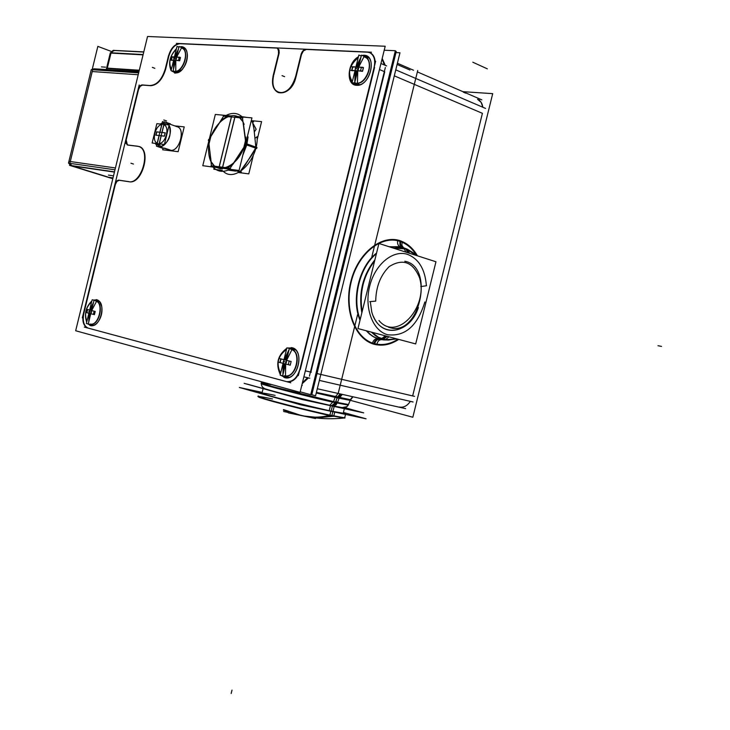 <?xml version="1.0" encoding="UTF-8"?>
<svg xmlns="http://www.w3.org/2000/svg" width="730" height="730" viewBox="0 0 730 730"><rect width="100%" height="100%" fill="white"/><g stroke="black" fill="none" stroke-linecap="round" stroke-linejoin="round"><path stroke-width="1.09" d="M410.36 401.363C407.294 405.834 403.681 407.741 399.529 407.075L399.401 407.048C403.599 407.787 407.249 405.889 410.36 401.363M412.66 395.925L482.411 113.323L412.66 395.925L320.817 374.444L412.66 395.925M477.548 99.298L481.18 102.41L482.831 107.246C482.256 103.258 480.495 100.612 477.548 99.298M421.274 286.507L420.179 279.435L421.274 286.507M373.477 316.519C383.077 339.413 410.515 332.159 418.409 307.476C409.959 334.331 379.235 339.404 371.771 311.956L370.293 301.599L371.771 311.956M311.418 369.882L384.217 73.931L311.418 369.882M308.489 377.903L302.202 383.651L308.489 377.903M305.35 370.831L310.861 372.118L384.746 71.777L310.861 372.118L305.35 370.831L311.29 372.218M382.191 58.437L385.257 65.344L382.191 58.437M90.83 325.37L88.668 324.129L90.83 325.37C93.367 325.927 95.812 324.722 98.176 321.748C101.351 317.158 102.547 312.102 101.753 306.591L99.992 302.284L96.99 300.167C106.817 301.91 100.293 328.573 90.83 325.37M94.298 300.276L96.99 300.167L94.298 300.276M115.185 185.082L83.932 313.015L115.185 185.082M83.813 313.517C82.39 321.264 83.84 326.127 88.166 328.108C83.84 326.127 82.39 321.264 83.813 313.517M88.248 328.135L285.923 381.452L88.248 328.135M286.607 381.635L286.954 381.717C291.681 382.356 295.623 379.7 298.78 373.76C295.504 379.883 291.443 382.511 286.607 381.635M300.249 369.635L374.563 67.443L300.249 369.635M369.854 52.669L367.601 52.195C372.51 52.825 375.028 56.484 375.156 63.163C375.174 57.989 373.523 54.54 370.201 52.816L369.918 52.697M367.135 52.168L306.719 49.439L367.135 52.168M306.418 49.421L303.461 50.854L301.49 54.531L303.461 50.854L306.418 49.421M295.878 77.389L301.353 55.097L295.878 77.389M278.459 92.6C285.923 94.024 291.681 89.142 295.732 77.955C290.558 98.924 267.864 96.46 273.54 75.956C271.879 84.297 273.485 89.836 278.358 92.564M279.07 53.436L273.796 74.925L279.07 53.436M277.363 48.171L279.015 49.914L279.179 52.87L277.528 48.235M276.36 48.061L180.383 43.718L276.36 48.061M180.091 43.709C174.972 44.265 171.221 48.426 168.84 56.183C171.221 48.426 174.972 44.265 180.091 43.709M168.712 56.694L165.701 69.022L168.712 56.694M150.891 85.72C157.415 85.018 162.315 79.625 165.573 69.532C162.315 79.625 157.415 85.018 150.891 85.72M142.788 85.1L150.59 85.702L142.788 85.1M142.578 85.081L140.178 86.313L138.508 89.598L140.178 86.313L142.578 85.081M138.381 90.1L126.317 139.503L138.381 90.1M126.19 140.014L127.385 144.941L126.19 140.014M136.921 146.21L127.914 145.097L136.921 146.21M129.402 181.797C142.259 184.197 151.712 149.851 139.074 146.611L137.787 146.319C151.876 147.104 143.098 184.234 129.402 181.797M119.446 180.301L129.128 181.761L119.446 180.301M119.318 180.283L116.955 181.359L115.303 184.581L116.955 181.359L119.318 180.283M181.806 47.14C185.137 47.523 186.999 50.151 187.391 55.015C187.428 60.69 185.593 65.609 181.898 69.77L175.519 72.854L172.052 71.047L175.519 72.854C185.812 74.204 192.464 46.985 181.806 47.14L180.757 47.194L181.806 47.14M171.267 69.897L170.683 68.547L171.267 69.897M292.164 348.237C305.158 350.655 297.603 381.37 285.038 377.227L282.054 375.612L285.038 377.227C297.603 381.37 305.158 350.655 292.164 348.237L288.624 348.265L292.164 348.237M280.493 373.842L279.225 371.415L280.493 373.842M284.107 350.783L286.589 349.031L284.107 350.783M364.051 55.827C377.693 55.735 370.101 86.578 356.888 84.945C353.284 84.543 350.947 82.189 349.889 77.891C350.947 82.189 353.284 84.543 356.888 84.945C370.101 86.578 377.693 55.735 364.051 55.827L363.075 55.845L364.051 55.827M90.967 324.175C98.888 325.042 103.934 304.373 96.552 301.317L91.67 310.569L95.21 311.464L91.67 310.569L96.542 301.326C103.934 304.373 98.888 325.042 90.967 324.175L90.958 324.166M91.469 310.487L89.945 310.122L91.469 310.487M89.79 310.086L93.54 302.339L89.79 310.086M88.777 321.848L89.014 313.261L88.777 321.848M89.662 310.058L87.627 309.529L86.861 312.686L88.887 313.225L86.861 312.686L87.627 309.538L89.662 310.058M86.879 321.428C84.206 313.781 85.812 307.221 91.688 301.764C85.812 307.221 84.206 313.781 86.879 321.428M94.435 314.648L90.894 313.745L94.435 314.648M175.766 71.303C184.06 70.701 189.435 50.507 181.925 48.143L181.469 47.979L176.614 57.059L180.374 57.533L176.605 57.095L181.469 47.979C189.508 49.567 184.352 70.664 175.766 71.303M174.479 71.33L173.713 71.038L174.479 71.33M176.332 57.661L174.689 57.031L176.332 57.661M174.579 56.94L178.403 49.184L174.579 56.94M173.466 69.377L173.776 60.225L173.466 69.377M175.811 60.335L175.766 71.285L175.811 60.335L179.58 60.782L175.811 60.335M171.395 60.042L172.143 57.086L174.424 56.976L172.143 57.086L171.404 60.006M173.64 60.216L171.349 60.316L173.64 60.216M171.377 69.478C168.274 62.47 169.926 55.735 176.313 49.266C169.926 55.735 168.274 62.47 171.377 69.478M179.68 60.745L180.465 57.542L179.68 60.745M285.476 375.932C295.933 377.291 301.782 353.484 291.945 349.634L286.598 360.355L291.124 361.496L286.598 360.355L291.936 349.643C301.782 353.484 295.933 377.291 285.476 375.932M286.324 360.246L284.326 359.771L286.324 360.246M284.107 359.717L289.135 349.442L284.107 359.717M282.911 374.755L283.204 363.367L282.911 374.755M285.695 364.014L285.476 375.913L285.695 364.014L290.221 365.164L285.695 364.005M283.97 359.68L281.041 358.923L280.147 362.554L283.076 363.33L280.147 362.554L281.032 358.932L283.97 359.68M286.461 349.551C277.893 355.793 275.94 363.732 280.612 373.368C275.94 363.732 277.893 355.793 286.461 349.551C277.829 355.765 275.876 363.723 280.603 373.404M357.445 83.211C367.747 82.627 374.143 60.535 364.963 57.159L363.932 56.794L358.685 67.087L363.932 56.794C374.289 58.655 368.404 82.563 357.445 83.211M356.103 83.247L354.789 82.7L356.13 83.247M358.33 67.945L356.213 67.05L358.33 67.945M356.067 66.941L361.003 57.059L356.067 66.941M354.762 82.481L355.154 70.655L354.762 82.481M357.773 70.801L357.435 83.174L357.773 70.801L362.463 71.33L357.773 70.801M351.924 70.418L352.763 67.069L355.921 66.978L352.763 67.069L351.933 70.372M363.367 67.644L358.676 67.133L363.367 67.644M355.017 70.646L351.869 70.728L355.017 70.646M352.316 81.651C347.316 73.283 349.278 65.308 358.193 57.734C349.278 65.308 347.316 73.283 352.316 81.651C347.252 73.274 349.214 65.28 358.202 57.679M362.554 71.266L363.449 67.662L362.554 71.266M344.469 408.179L332.396 406.008C342.087 408.097 345.938 408.69 343.949 407.787L344.451 408.043M263.256 388.059C259.478 388.159 307.978 400.779 332.396 406.008C306.198 400.396 254.962 386.937 263.849 388.05L263.32 388.041M343.228 413.216L344.35 408.672L343.228 413.216L338.492 412.614M262.024 393.068L266.459 394.848C258.584 392.302 261.468 392.475 275.119 395.377M345.673 413.828L332.88 411.62C344.998 414.175 348.493 414.54 343.355 412.715L345.682 413.691L343.392 412.569M259.579 392.475C255.527 392.694 306.983 406.163 332.88 411.62C302.339 405.187 244.705 389.701 262.116 392.685L259.615 392.457M329.787 415.525L344.624 418.098L331.858 415.808C307.339 410.707 258.365 397.932 258.575 396.719C254.259 397.038 308.863 411.328 333.72 416.355M288.569 411.738L286.99 411.145L288.569 411.738M289.19 411.492L300.139 415.133L289.19 411.492M283.486 409.603L288.678 411.282L283.486 409.603M166.504 122.996L168.94 124.949L166.504 122.996L166.641 122.394L166.075 122.33L166.495 122.987L177.344 126.774C185.931 129.164 179.251 152.004 170.482 150.261L169.57 150.052M159.989 132.249L161.868 124.584L159.989 132.249M163.994 122.676L161.978 124.219L163.73 122.676M158.529 146.347L157.233 143.618L158.483 146.338M157.306 143.244L159.186 135.561L157.306 143.244M159.35 143.491L161.23 135.789L164.341 136.145L161.23 135.789L159.35 143.491C165.993 142.971 169.962 126.755 163.912 124.803L162.042 132.477L163.912 124.803C169.962 126.755 165.993 142.971 159.35 143.491M159.277 143.865L160.481 146.557L159.277 143.865M166.376 122.95L164.031 124.429L166.376 122.95M156.822 131.92L159.87 132.258L156.822 131.92L156.028 135.169L159.067 135.543L156.028 135.196L156.822 131.92M162.033 132.504L165.153 132.851L162.033 132.504M165.217 132.851L164.414 136.127L165.217 132.851M234.887 117.311L222.65 167.243L227.121 167.873L222.641 167.279L234.887 117.311L239.431 117.74L234.887 117.311M239.613 117.758L242.971 121.764L239.613 117.758M243.273 122.521L245.526 139.686L243.273 122.521M243.857 147.323L245.463 140.744L243.857 147.323M243.373 148.464L233.071 164.168L243.373 148.464M232.332 164.916L227.413 167.864L232.332 164.916M219.146 166.823L214.739 166.248L219.146 166.823M216.682 167.535L220.533 168.812L216.682 167.535M235.607 171.103L228.152 170.117L235.607 171.103M235.443 169.999L240.115 171.568L235.443 169.999M231.446 116.982L219.246 166.796L231.446 116.982M214.538 166.185L211.116 161.677L214.538 166.185M211.098 161.512L208.981 144.239L211.098 161.512M210.906 136.227L208.972 144.129L210.906 136.227M210.97 136.127L221.217 120.213L210.97 136.127M221.299 120.085L226.765 116.544L221.299 120.085M226.893 116.554L231.355 116.973L226.893 116.554M251.156 121.153L252.37 121.6L253.967 128.9L255.847 147.095L253.967 128.9L252.37 121.6L251.156 121.153M246.056 141.93L246.585 143.801L246.056 141.93M246.439 144.878L244.924 146.566L246.439 144.878M246.786 144.494L255.856 147.688L246.786 144.494M252.206 154.45L255.646 148.117L245.034 165.327L240.17 171.513L252.206 154.45M113.953 50.489L111.069 52.797L107.182 68.656M108.432 175.109L113.506 175.866L108.432 175.109M462.939 91.67L492.704 93.65L412.833 417.25L350.236 400.305M315.57 395.769L310.77 394.455L315.57 395.769L399.976 52.761L395.979 52.587L399.976 52.761L315.57 395.769M311.801 394.693L310.779 394.419L311.801 394.693L396.262 51.438L395.185 51.392L396.262 51.438L395.185 51.392L396.262 51.438L311.801 394.693L310.779 394.419L311.801 394.693L396.262 51.438L311.801 394.693M405.634 408.636L317.295 388.752M302.384 382.885L307.531 377.684M413.098 401.993L319.348 380.403M485.56 108.414L395.769 69.861M384.345 64.952L382.082 58.902M481.827 99.864L417.368 71.896M413.527 70.235L397.403 63.236M388.543 327.232L390.669 327.861C419.942 335.928 434.779 266.359 404.803 261.258C434.779 266.359 419.942 335.928 390.669 327.861C419.942 335.928 434.779 266.359 404.803 261.258C434.779 266.359 419.942 335.928 390.669 327.861L388.543 327.232M426.548 285.74L420.772 286.58M357.974 328.555L415.689 343.921L435.965 261.76L378.925 243.464L357.974 328.555M385.321 335.837L381.553 338.684M405.944 252.124L403.818 248.109M409.53 253.273L407.532 249.286M388.953 336.804L385.422 339.724M414.385 253.529L407.431 249.24M400.113 246.676L406.82 248.994L400.387 247.634L393.662 248.182M374.636 260.865C363.394 275.739 359.224 292.684 362.126 311.692M371.99 332.287L378.35 337.224L385.559 339.742L381.462 339.651M396.791 338.884L388.278 340.034L377.602 338.601M398.726 339.404C389.884 345.18 381.069 346.595 372.273 343.657C373.267 340.226 375.083 338.556 377.711 338.638L386.453 339.998M417.46 255.819C412.505 247.342 405.944 242.095 397.795 240.079C397.074 243.565 397.914 245.782 400.314 246.722L404.776 248.209M366.816 330.909C370.895 335.581 375.649 338.474 381.078 339.578L381.626 339.678C379.071 339.678 377.456 341.394 376.79 344.834C356.276 341.85 343.273 311.5 350.756 281.853C357.892 252.105 383.104 232.906 402.248 241.539L401.838 245.143L403.38 247.634M404.137 247.963L399.985 246.649L389.519 246.859M376.397 253.721C359.662 267.034 351.833 298.862 360.2 319.512M378.961 320.525C396.865 342.315 428.784 306.764 419.485 277.61C412.87 261.906 402.787 258.219 389.254 266.541C380.503 275.21 375.987 286.735 375.713 301.116L369.736 301.654M338.273 393.105L357.627 314.502L338.273 393.105M371.835 256.823L417.724 70.463L371.835 256.823M247.269 384.108L302.348 399.465L360.602 412.103L344.633 407.687M329.796 405.278L333.747 401.053M333.382 406.062L336.019 404.904L337.716 401.929M261.495 381.763L261.322 383.56C257.252 383.615 312.34 397.813 337.315 403.124L339.514 397.102M350.646 399.219L348.256 405.095L333.345 402.257L335.471 396.198M338.008 393.415L335.079 397.403L350.218 400.378L352.681 397.166M342.279 394.373L339.112 398.297L316.254 392.995M310.715 394.702L300.194 391.818L310.715 394.702L395.35 50.717L384.208 50.233L395.35 50.717L310.715 394.702M309.429 376.114L385.349 67.498M91.04 325.781L87.719 323.837M86.688 322.249C84.069 314.028 85.802 306.919 91.898 300.924M93.422 300.066L97.364 299.911M300.057 392.348L75.674 330.763L147.542 36.5L385.194 46.245L300.057 392.348M96.187 299.619C98.979 300.085 100.804 302.32 101.68 306.335C102.501 312.011 101.278 317.212 98.002 321.939C95.338 325.251 92.628 326.429 89.872 325.471M175.784 73.119L171.158 70.71M171.094 70.609C168.037 63.008 169.825 55.681 176.468 48.636M179.872 46.848L182.244 46.72M180.967 46.665C184.763 46.693 186.889 49.384 187.364 54.759C187.391 60.599 185.502 65.654 181.706 69.943L178.083 72.553L174.525 73.037M285.412 377.738L280.995 375.375M280.311 374.581C275.456 364.024 277.61 355.264 286.771 348.301M287.547 348L292.73 347.982M291.179 347.599C305.843 348.858 297.375 383.296 283.87 377.328M357.317 85.255C345.819 86.395 346.786 62.908 358.421 56.785M360.593 55.781L361.377 55.544M362.043 55.407L364.662 55.361M363.029 55.288C378.423 53.764 369.909 88.357 355.692 85.145M119.209 180.228L119.163 180.21C117.119 180.045 115.659 181.633 114.792 184.964M118.607 180.109L129.028 181.679M136.692 146.137L138.663 146.475C151.858 149.942 140.936 185.885 128.051 181.496M137.696 146.219L127.193 144.923M127.823 144.978L125.806 143.317L125.925 139.366M139.202 84.963L82.308 317.897L139.202 84.963M83.53 312.915C81.879 321.045 83.357 326.1 87.947 328.062L88.056 328.089M302.257 385.367L301.8 385.267M84.324 327.086L290.768 382.776M285.777 381.416L286.525 381.626C292.876 382.055 297.356 377.83 299.957 368.933M309.812 378.204L303.872 376.844M386.635 65.937L380.951 63.492M298.333 375.567L375.64 61.21M373.997 67.863C375.685 60.362 374.28 55.288 369.791 52.642L366.761 52.003M371.46 52.204L176.395 43.398L371.46 52.204M278.495 53.828L278.468 49.412L277.51 48.262L276.031 47.925M278.796 52.715L272.993 76.349M295.696 76.185C291.991 88.33 286.105 93.75 278.048 92.445C272.856 89.544 271.314 83.649 273.403 74.77M295.331 77.791L301.216 53.792M300.961 54.933C301.955 51.173 303.762 49.293 306.39 49.302M168.32 56.548C170.71 48.271 174.607 43.946 180.009 43.572M165.172 69.386L168.566 55.507M165.427 68.319C162.124 79.46 156.941 85.191 149.851 85.519M141.857 84.908L150.508 85.583M142.478 84.99C140.37 84.926 138.882 86.578 137.997 89.954M90.109 324.065C98.769 326.629 104.463 302.466 95.557 300.961M94.763 300.276L96.725 300.76L96.588 301.335L96.725 300.76L94.763 300.276M88.914 324.239L90.858 324.759L91.004 324.175L90.858 324.759L88.914 324.239M94.17 311.199L93.394 314.384L94.17 311.199M96.835 300.897L92.181 299.756L86.368 323.527L88.257 323.965L86.368 323.527L92.181 299.756L96.835 300.897M93.622 325.27L88.248 324.029L94.06 300.222L99.326 301.517L94.06 300.222L88.248 324.029L93.622 325.27M86.624 309.283L94.599 311.318L86.624 309.283M87.427 309.41L86.624 312.695M89.115 320.461L89.726 313.927L89.115 311.601L90.73 309.849L93.203 303.744M91.715 301.654L89.306 303.844M85.784 318.654L86.852 321.547M85.848 312.449L93.823 314.502L85.848 312.449M95.228 311.4L94.416 314.712M92.582 306.272L90.921 309.894L91.615 311.783L91.004 313.38L89.927 313.982L89.726 317.952M90.958 324.366C99.043 325.361 104.226 304.173 96.634 301.143M91.697 301.718C85.748 307.193 84.142 313.781 86.87 321.483M174.214 71.285C182.682 73.392 190.174 50.817 181.879 48.125M181.241 47.377L181.514 47.988L181.241 47.377M173.548 71.75L175.665 71.896L175.811 71.303L175.665 71.896L173.548 71.75M179.215 57.369L178.421 60.617L179.215 57.369M178.896 47.167L177.007 46.428L171.075 70.682L175.547 72.361L171.075 70.682L177.007 46.428L178.896 47.167M177.728 72.553L173.11 70.81L179.051 46.519L185.438 49.029L179.051 46.519L173.11 70.81L177.728 72.553M171.139 56.748L179.799 57.232L171.139 56.748M171.933 56.958L171.185 60.033M173.859 67.771L174.552 60.736L173.859 58.583L175.574 56.566L178.093 50.443M170.355 59.988L179.005 60.48L170.355 59.988M180.401 57.424L179.571 60.8M177.509 52.852L175.784 56.575L176.569 58.281L175.921 59.96L174.771 60.745L174.552 64.915M175.757 71.522C184.517 70.965 189.809 49.348 181.551 47.824M176.332 49.202C169.871 55.699 168.21 62.47 171.368 69.514M173.366 71.047L174.433 71.312M284.435 375.786C295.915 379.025 302.384 351.249 290.622 349.177M289.564 348.347L292.155 348.995L291.991 349.661L292.155 348.995L289.564 348.347M282.784 375.913L285.366 376.607L285.53 375.941L285.366 376.607L282.784 375.913M289.199 361.012L288.304 364.671L289.199 361.012M291.827 349.04L286.89 347.836L280.165 375.184L282.665 375.749L280.165 375.184L286.89 347.836L291.827 349.04M288.733 377.227L282.647 375.84L289.381 348.447L295.285 349.898L289.381 348.447L282.647 375.84L288.733 377.227M279.955 358.658L290.522 361.359L279.955 358.658M280.813 358.786L279.882 362.573M283.295 373.194L284.18 364.17C282.665 362.116 283.048 360.556 285.33 359.47L288.742 351.03M286.507 349.396L282.2 352.59L279.097 357.965M277.966 362.746L278.303 368.787L280.576 373.523M279.061 362.299L289.618 365.027L279.061 362.299M291.142 361.423L290.202 365.237M287.848 354.68L285.594 359.543C287.109 361.596 286.726 363.166 284.435 364.243L284.189 369.581M285.476 376.151C296.134 377.629 302.12 353.293 292.046 349.442M355.464 83.165C366.086 85.602 375.074 60.946 364.918 57.141M363.713 56.119L363.987 56.812L363.713 56.119M354.616 83.694L357.335 83.868L357.499 83.202L357.335 83.868L354.616 83.694M361.377 67.397L360.474 71.075L361.377 67.397M361.25 56.064L358.859 55.033L352.106 82.499L356.742 84.406L352.106 82.499L358.859 55.033L361.25 56.064M359.562 84.662L354.716 82.663L361.478 55.161L368.039 57.971L361.478 55.161L354.716 82.663L359.562 84.662M351.705 66.704L362.81 67.315L351.705 66.704M352.544 66.923L351.687 70.408M355.2 80.683L356.185 71.239C354.57 69.551 354.953 67.981 357.344 66.521L360.675 58.427M355.327 82.919L355.373 83.384M358.22 57.606L352.782 62.807M349.697 70.208C348.785 75.336 349.643 79.214 352.271 81.833M350.801 70.354L361.907 70.992L350.801 70.354M363.394 67.525L362.454 71.358M359.863 61.721L357.618 66.53C359.233 68.219 358.841 69.797 356.45 71.257L356.185 76.687M357.435 83.439C368.613 82.873 374.627 58.437 364.033 56.63M353.959 82.727L356.085 83.229M244.176 383.341L302.293 399.547L363.723 412.879L344.806 407.65M344.505 408.034L330.517 405.433L329.23 410.661M263.603 387.876L263.293 387.904C259.332 387.995 310.816 401.327 334.221 406.236L332.935 411.464M262.189 392.402L239.367 387.475L300.924 404.867L366.077 418.801L343.419 412.459M345.71 413.682L330.891 411.026L329.887 415.115M262.161 392.53L259.615 392.32C255.372 392.53 309.985 406.765 334.824 411.866L333.82 415.954M258.703 396.071L257.873 396.244C257.498 397.476 310.451 411.218 334.404 416.073L333.756 416.2M333.345 416.282L319.338 417.615L304.218 416.054M288.387 412.496L283.596 411.501M344.815 417.314L345.053 417.888L330.407 415.224C321.355 417.469 312.668 417.752 304.337 416.082L303.242 415.845M288.624 411.528L283.359 410.114M288.295 412.861L315.543 418.527L315.698 417.907M163.118 147.962L162.671 149.778L178.147 151.694L184.225 126.883L174.808 125.889M164.405 148.299L170.236 150.252M158.939 146.465C165.746 148.646 173.612 132.349 169.059 125.396M168.767 124.93L166.285 122.923L177.563 126.847M158.474 146.839L160.564 147.223L158.474 146.839M164.414 122.257L162.48 121.582L156.466 146.173L162.343 148.135L156.466 146.173L162.48 121.582L164.414 122.257M164.387 148.391L158.51 146.42L164.533 121.791L170.391 123.835L164.533 121.791L158.51 146.42L164.387 148.391M170.272 124.31L170.391 123.835L170.272 124.31M156.548 131.865L165.272 132.833L156.548 131.865M156.676 131.811L155.846 135.223M155.745 135.141L164.469 136.136L155.745 135.141M152.132 143.007L164.387 144.476L169.159 124.967L156.859 123.68L169.159 124.967L164.387 144.476L152.132 143.007L156.859 123.68L152.132 143.007M162.507 124.273L164.323 122.64M157.753 143.682L158.547 146.255M164.451 148.117L171.176 150.362M165.172 132.76L164.332 136.181M158.729 143.801L158.839 145.051M163.483 124.374L164.141 123.361M235.124 116.307L251.95 117.895L239.066 170.473L251.95 117.895L235.042 116.28L222.312 168.256M231.693 115.988L215.332 114.446L202.785 165.701L239.066 170.473L202.785 165.701L215.332 114.446L231.602 115.979L218.9 167.809L222.194 168.904M235.826 170.054L241.356 171.906M230.543 168.274L211.043 165.719M223.188 116.143L242.853 118.014M251.175 121.061L253.611 121.946M244.13 124.419C235.452 101.653 205.121 127.431 208.826 153.629C211.518 180.684 244.012 166.896 245.791 137.067C244.012 166.896 211.518 180.684 208.826 153.629C205.121 127.431 235.452 101.653 244.13 124.419C235.452 101.653 205.121 127.431 208.826 153.629C211.518 180.684 244.012 166.896 245.791 137.067C244.012 166.896 211.518 180.684 208.826 153.629C205.121 127.431 235.452 101.653 244.13 124.419C235.452 101.653 205.121 127.431 208.826 153.629C211.518 180.684 244.012 166.896 245.791 137.067C244.012 166.896 211.518 180.684 208.826 153.629C205.121 127.431 235.452 101.653 244.13 124.419M247.278 136.957L248.072 136.902L246.767 144.978L242.78 155.326L246.767 144.978L248.072 136.902L247.278 136.957L248.072 136.902L246.767 144.978L242.78 155.326L246.767 144.978L248.072 136.902L247.278 136.957L248.072 136.902L246.767 144.978L242.78 155.326L246.767 144.978L248.072 136.902L247.278 136.957M242.296 116.982C237.734 112.803 232.322 112.292 226.072 115.459C232.322 112.292 237.734 112.803 242.296 116.982C237.734 112.803 232.322 112.292 226.072 115.459C232.322 112.292 237.734 112.803 242.296 116.982C237.734 112.803 232.322 112.292 226.072 115.459C232.322 112.292 237.734 112.803 242.296 116.982M213.005 167.042C217.576 171.869 223.216 172.608 229.923 169.278C223.216 172.608 217.576 171.869 213.005 167.042C217.576 171.869 223.216 172.608 229.923 169.278C223.216 172.608 217.576 171.869 213.005 167.042C217.576 171.869 223.216 172.608 229.923 169.278C223.216 172.608 217.576 171.869 213.005 167.042M251.266 120.696L253.155 121.39M242.406 117.457L245.983 144.713L256.787 148.518M256.166 129.274L254.688 131.336L256.166 129.274L251.348 120.35L256.166 129.274L254.688 131.336L256.166 129.274L251.348 120.35L256.166 129.274L254.688 131.336L256.166 129.274L251.348 120.35L256.166 129.274M246.804 117.411L241.986 116.691L246.804 117.411M223.289 171.313C235.142 183.276 258.438 159.934 257.161 136.683L255.564 137.915L257.161 136.683C258.438 159.934 235.142 183.276 223.289 171.313C235.142 183.276 258.438 159.934 257.161 136.683C258.438 159.934 235.142 183.276 223.289 171.313C235.142 183.276 258.438 159.934 257.161 136.683C258.438 159.934 235.142 183.276 223.289 171.313M257.097 139.968L261.586 121.636L251.677 120.687M253.346 155.253L248.775 173.886L238.537 172.526M222.294 170.364L213.808 169.232L214.082 168.137M223.873 115.705L208.333 140.543M211.481 166.294L208.515 139.539M229.85 168.703L246.238 143.7L257.033 147.515M232.596 169.625L240.663 172.335M143.783 51.885L113.323 50.37M110.212 53.29L113.104 50.443M111.133 51.374L97.838 46.382L92.254 69.277M114.418 50.516L113.926 50.324M106.471 68.611L110.34 52.752L143.135 54.54M106.188 69.304L106.598 68.072L139.302 70.244M138.992 71.522L94.252 68.821M114.482 171.86L69.532 165.327L112.803 178.75M70.263 165.436L68.876 163.191M114.984 169.816L68.483 163.137L91.287 69.642L138.654 72.881M91.998 69.852L92.829 69.751M69.998 163.356L69.204 163.328M91.788 69.678L93.924 68.803L138.91 71.85M112.822 178.668L107.456 177.007M107.611 177.107L113.004 177.919M394.3 75.847L482.411 113.323L394.3 75.847M401.829 247.114L399.94 244.915L399.867 241.329C406.72 243.656 412.322 248.401 416.675 255.564C412.322 248.401 406.72 243.656 399.867 241.329C381.197 234.896 357.946 253.83 351.176 281.981C344.113 310.049 355.537 339.094 374.636 343.721C382.465 345.618 390.249 344.122 398.005 339.213C390.249 344.122 382.465 345.618 374.636 343.721L375.758 341.238L377.583 339.605L381.626 339.678M387.73 334.76C405.177 336.731 417.551 325.79 424.86 301.955C417.551 325.79 405.177 336.731 387.73 334.76C372.857 331.028 364.106 308.279 369.626 286.361C374.919 264.388 392.95 249.459 407.541 254.378C392.95 249.459 374.919 264.388 369.626 286.361C364.106 308.279 372.857 331.028 387.73 334.76M426.393 285.768C425.097 269.306 418.819 258.84 407.541 254.378C418.819 258.84 425.097 269.306 426.393 285.768M387.155 336.32L383.478 339.295M407.76 252.708L405.716 248.62M401.984 247.178L405.907 248.674L401.984 247.178L405.478 248.51L393.16 248.027L406.875 249.012M374.891 259.825C362.81 275.228 358.457 292.894 361.843 312.814C358.457 292.894 362.81 275.228 374.891 259.825M379.536 339.213L383.095 339.304L376.881 336.63L371.36 332.113L375.22 335.526L379.472 338.008L383.095 339.304L388.971 340.052M401.491 247.014L389.09 246.722L401.491 247.014M376.561 253.073C359.178 266.277 351.039 299.337 360.018 320.242C351.039 299.337 359.178 266.277 376.561 253.073M379.226 339.204L372.291 336.11L366.25 330.754L369.581 334.084L374.198 337.233L382.894 339.861M399.985 246.649L401.92 247.151M331.648 405.679L335.371 402.695L337.561 396.673L335.399 402.704M337.132 397.859L335.608 402.111L275.192 387.256C258.63 382.666 257.206 381.79 270.93 384.619M340.216 393.908L337.351 397.266L316.4 392.384L350.446 399.702M317.002 373.55L414.558 396.372M386.444 336.129L382.712 339.076M408.462 252.936L406.418 248.848M661.517 346.403L657.967 345.71L661.517 346.403M373.623 344.104C374.526 340.645 376.288 338.957 378.906 339.03M400.925 241.01C399.994 244.459 400.733 246.64 403.133 247.543M465.63 93.148L463.331 92.153M487.348 68.848L472.812 62.223M332.351 405.834L334.906 404.657L336.576 401.683M231.164 693.5L232.003 690.096L231.164 693.5M341.047 394.1L337.944 398.042M379.463 69.532L384.746 71.777L379.463 69.532M133.453 164.04L130.925 163.228M284.627 76.668L282.072 75.646M154.842 68.319L152.333 67.379M88.786 311.546L91.159 312.112L88.786 311.546M90.821 309.867L92.874 305.085L90.821 309.867M173.676 58.081L176.012 58.975L173.676 58.081M175.684 56.566L177.782 51.711L175.684 56.566M283.295 361.478L285.968 362.116L283.295 361.478M285.466 359.498L288.268 352.982L285.466 359.498M355.364 68.246L357.937 69.323L355.364 68.246M357.481 66.521L360.246 60.161L357.481 66.521M332.378 406.072L331.146 411.081M332.862 411.702L331.913 415.552M272.509 398.945C255.245 395.377 254.332 395.87 269.772 400.441C285.448 404.94 315.205 412.304 331.858 415.808M331.466 415.881C321.857 417.861 312.604 417.888 303.698 415.945M164.423 148.226L170.482 150.261C179.936 152.041 186.077 126.956 176.286 126.536M157.196 143.189C151.42 140.99 155.225 125.432 161.741 124.611C155.225 125.432 151.42 140.99 157.196 143.189M160.664 146.63C169.068 142.441 171.879 135.296 169.105 125.186C171.879 135.296 169.068 142.441 160.664 146.63M162.991 124.319L164.286 122.795L162.991 124.319M163.785 119.985L166.559 120.952L163.785 119.985M114.665 50.644L112.529 50.844L111.069 52.797M110.978 53.098L143.062 54.859L110.978 53.098L107.319 68.118L110.978 53.098M107.255 68.355L139.238 70.481L107.255 68.355L106.908 69.359L107.255 68.355M107.492 176.879L72.334 165.975L114.428 172.088L72.334 165.975L107.492 176.879L70.901 165.528M70.244 163.392L71.631 165.637M115.44 167.955L70.29 161.531L92.245 71.54L138.198 74.752L92.245 71.54L70.29 161.531L115.44 167.955L68.921 161.339M95.977 69.04L93.184 69.77L96.159 69.113M114.309 50.507L113.789 50.315M101.433 66.904L103.185 67.014M103.715 67.05L105.467 67.169M92.683 69.733L69.852 163.328M399.867 241.329C381.197 234.896 357.946 253.83 351.176 281.981C344.113 310.049 355.537 339.094 374.636 343.721M383.095 339.304L387.812 340.025L396.773 338.884L384.883 339.733M405.405 248.483L416.538 255.527L405.478 248.51M384.016 339.943L387.812 340.025M350.172 400.387L348.493 404.52L335.608 402.111C309.502 396.445 257.498 382.995 261.386 382.949M350.728 399.137L350.409 399.794L337.351 397.266M95.32 68.894L93.184 69.77M399.529 407.075L401.427 407.504M477.831 99.426L479.647 100.211M409.968 70.034L397.102 64.468L409.968 70.034M424.322 308.927L427.278 296.955L424.322 308.927M406.391 248.83L402.841 247.47M341.603 407.678L346.805 406.701M347.462 406.108L348.091 405.287M261.358 383.697C261.523 386.772 263.302 388.634 266.696 389.291M352.015 397.622L351.258 398.361M344.679 417.879L345.536 414.412L344.679 417.879M304.337 416.082C317.085 418.719 330.088 419.385 343.337 418.08C330.343 419.367 317.568 418.746 304.994 416.219L299.19 414.905M156.685 145.261L155.116 143.363M153.729 136.492L155.216 130.378M160.208 124.027L162.115 123.06M406.82 248.994L402.412 247.306L406.82 248.994M388.278 340.034L383.56 339.924M344.231 407.76C345.591 407.979 347.024 406.865 348.538 404.411M263.119 388.625L261.988 393.224M289.792 412.158L300.212 415.151M164.405 148.318L169.78 150.115M113.241 50.452L143.746 52.058"/></g></svg>

